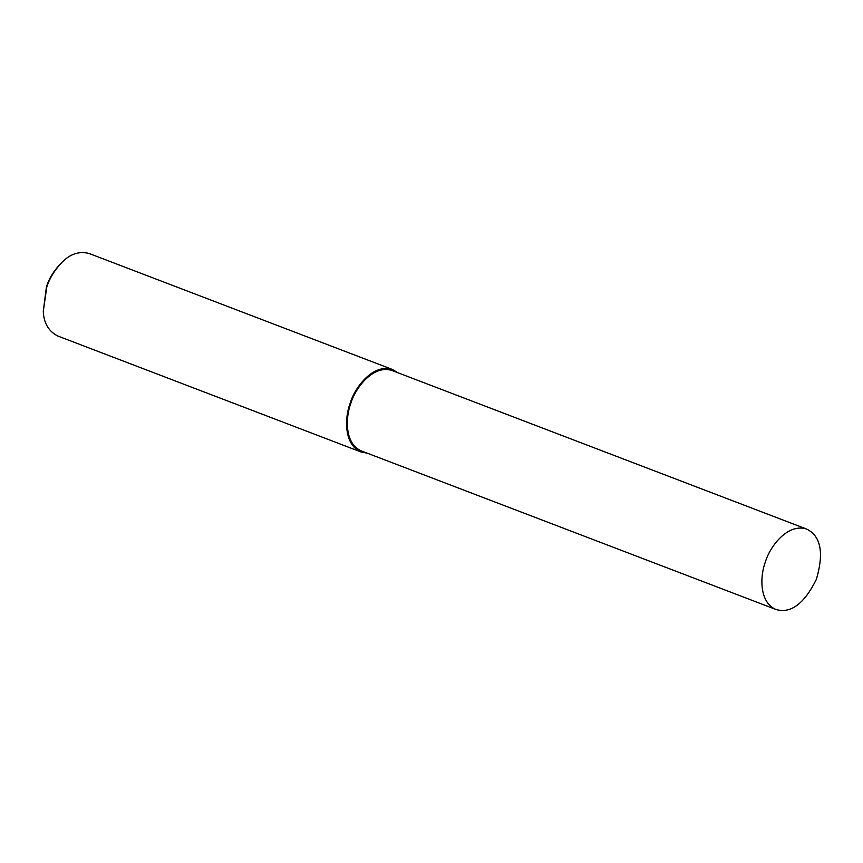 <?xml version="1.0" encoding="UTF-8"?>
<svg xmlns="http://www.w3.org/2000/svg" width="863" height="863" viewBox="0 0 863 863"><rect width="100%" height="100%" fill="white"/><g stroke="black" fill="none" stroke-linecap="round" stroke-linejoin="round"><path stroke-width="1.29" d="M397.908 372.751L392.568 369.537L89.169 253.506C79.32 250.96 70.291 253.862 62.071 262.223C54.639 270.054 49.536 278.35 46.775 287.088L43.279 311.381C43.776 323.021 48.555 331.209 57.627 335.955L361.036 451.985L367.163 453.151M62.071 262.223L60.777 263.485C53.797 270.831 49.018 278.598 46.429 286.796L43.279 311.381M392.568 369.537C373.248 363.043 354.833 387.26 350.184 403.118C344.499 417.897 343.808 444.725 361.036 451.985M806.743 529.105L392.18 370.561C373.345 364.229 355.383 387.854 350.853 403.312C345.308 417.724 344.628 443.873 361.435 450.961L775.988 609.494C790.832 613.82 804.294 603.755 816.387 579.3C824.111 552.881 820.896 536.15 806.743 529.105C787.908 522.773 769.936 546.387 765.405 561.845C759.872 576.268 759.192 602.417 775.988 609.494M350.853 403.312L350.184 403.118"/></g></svg>
